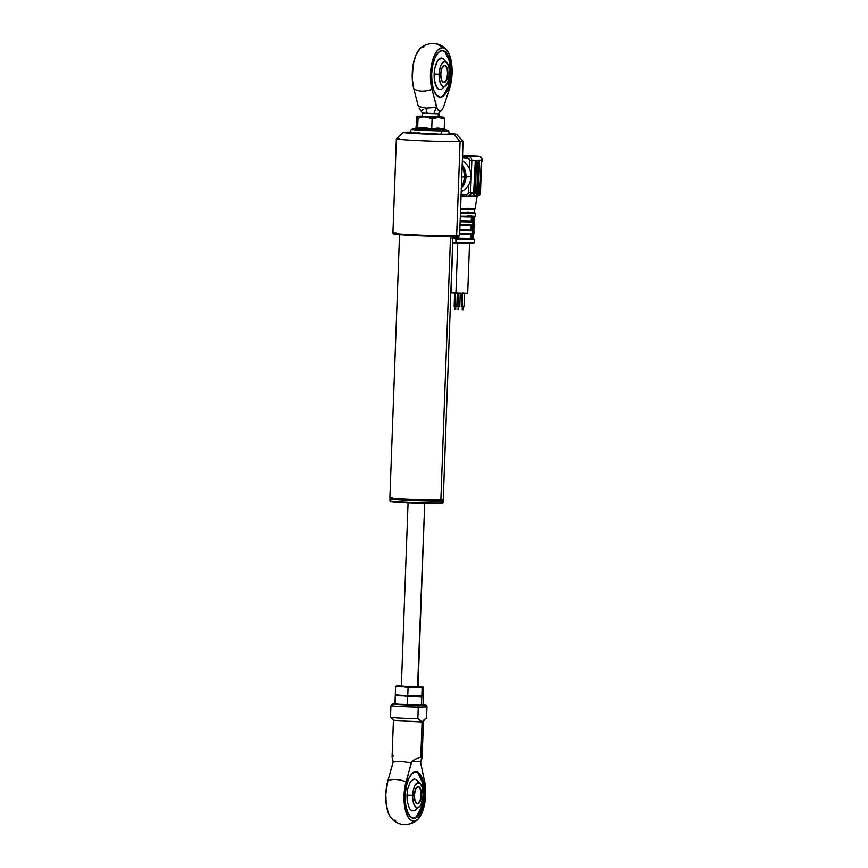 <?xml version="1.0" encoding="UTF-8"?>
<svg xmlns="http://www.w3.org/2000/svg" width="868" height="868" viewBox="0 0 868 868"><rect width="100%" height="100%" fill="white"/><g stroke="black" fill="none" stroke-linecap="round" stroke-linejoin="round"><path stroke-width="1.3" d="M389.895 497.722L390.372 498.243A26.203 0.781 2.1 0 0 411.389 499.751A26.203 0.781 2.1 0 0 440.401 500.38L440.868 499.903A26.702 0.792 -177.9 0 1 411.313 499.263A26.702 0.792 -177.9 0 1 389.895 497.722A26.702 0.792 -177.9 0 1 392.26 497.462M399.53 234.707L389.884 497.7A26.702 0.792 2.1 0 0 410.922 499.252A26.702 0.792 2.1 0 0 440.868 499.903L450.525 236.66L440.868 499.903A26.702 0.792 2.1 0 0 443.244 499.664L452.89 236.66M442.723 500.163L443.233 499.686A26.702 0.792 -177.9 0 1 440.868 499.903L440.401 500.38A26.203 0.781 2.1 0 0 442.723 500.163L415.696 499.925L390.372 498.199M442.376 503.407L408.155 502.941L393.139 502.008L390.698 501.118A26.702 0.792 -177.9 0 1 389.775 500.89A26.702 0.792 2.1 0 0 390.698 501.118L391.316 501.802A26.04 0.77 2.1 0 0 419.472 503.397A26.04 0.77 2.1 0 0 442.43 503.494L443.125 502.854A26.702 0.792 -177.9 0 1 419.58 502.746A26.702 0.792 -177.9 0 1 390.698 501.118A26.702 0.792 2.1 0 0 419.971 502.767A26.702 0.792 2.1 0 0 443.136 502.822L443.212 500.825A26.702 0.792 -177.9 0 1 420.047 500.76A26.702 0.792 -177.9 0 1 390.774 499.111L390.698 501.118L390.774 499.111A26.702 0.792 2.1 0 0 420.438 500.771A26.702 0.792 2.1 0 0 443.201 500.803L442.55 500.109M442.203 502.583A26.702 0.792 -177.9 0 1 443.125 502.854M442.268 500.586A26.702 0.792 -177.9 0 1 443.212 500.825M391.425 498.482L390.774 499.111L391.425 498.482M390.546 498.199L389.851 498.85A26.702 0.792 2.1 0 0 390.774 499.111A26.702 0.792 -177.9 0 1 389.841 498.872L390.416 501.585A26.04 0.77 2.1 0 0 391.316 501.802L390.622 501.476M467.559 215.6L475.154 216.273L461.168 216.11M460.333 216.078L475.208 216.24L473.971 216.967L465.921 216.913L474.373 216.924L468.449 216.338M475.208 216.24L475.306 213.571L460.431 213.409L475.252 213.604M475.306 213.571L474.329 212.779L461.125 212.747M460.452 212.714L472.517 212.617M473.863 212.725L461.917 212.779L474.319 212.877L474.449 209.535L460.572 209.372L474.102 209.6M467.646 208.353L474.98 208.993L461.32 208.83M473.635 193.781L475.241 161.426L476.445 162.392L475.534 162.349L474.384 193.683L475.534 162.349L476.445 162.392L475.295 193.727L473.819 194.703L473.646 193.662L471.671 192.501L468.46 192.479L468.742 184.786L468.264 193.358L467.06 194.562L463.284 194.551A1.671 0.684 92.9 0 0 463.881 196.201L461.06 196.092L463.881 196.201L463.284 194.551L460.203 194.964M467.993 196.32L467.874 196.32A4.004 3.646 -91.7 0 0 471.671 192.501C471.346 194.909 470.087 196.179 467.874 196.32L475.534 196.385L476.825 194.53L477.812 162.349L479.103 161.318L478.344 192.87L477.812 194.562L476.825 194.53L475.534 196.385C477.042 196.32 477.172 196.211 475.903 196.092L468.069 196.331M460.593 208.797L475.024 208.96L474.232 209.589M462.351 160.971A16.687 15.201 88.3 0 1 470.977 176.736A16.687 15.201 -91.7 0 0 462.351 160.971M462.199 165.148A16.687 15.201 88.3 0 1 465.986 176.888L470.977 176.736L465.986 176.888L465.064 170.443L461.971 164.877M464.619 176.92A16.687 15.201 -91.7 0 0 462.123 167.068L463.686 170.486L464.619 176.92L461.863 177.007L464.619 176.92L463.219 183.246L461.418 186.49A16.687 15.201 -91.7 0 0 464.619 176.92M461.83 175.086A16.687 15.201 88.3 0 1 461.863 177.007L461.83 175.086M456.633 238.95L456.72 236.584L456.633 238.95L472.897 239.362L456.633 238.95M473.082 234.241L472.897 239.362L473.082 234.241L471.856 234.327L472.051 238.678L472.214 234.219L473.082 234.241M473.179 230.704L473.071 233.698L473.179 230.704L472.604 230.693L472.496 233.687L459.693 233.405L472.496 233.687L472.604 230.693L459.801 230.4L472.604 230.693L472.366 230.128L473.179 230.704M473.396 225.571L473.234 230.161L473.385 225.029L472.528 225.55L473.396 225.571M473.982 225.539L474.297 217.011L473.711 217.033L473.385 225.029L473.494 222.034L472.919 222.024L472.81 225.018L473.385 225.029L472.528 225.55L472.366 230.128L472.17 225.658L472.81 225.018L460.007 224.736L472.81 225.018L472.919 222.024L460.116 221.731L472.919 222.024L472.333 221.318L460.149 221.047L472.68 221.459L472.843 217.011L460.3 216.718M473.668 234.208L473.711 233.666M473.472 239.351L473.657 234.23L473.472 239.351L474.362 239.242L473.472 239.351M454.007 243.138L456.101 243.246L456.069 236.606L455.852 242.584L474.221 242.91L455.852 242.584L456.091 243.246L471.791 243.68L468.677 243.083M466.583 242.281L474.178 242.942L472.995 243.648L458.391 243.355M457.751 243.322L455.917 293.21L467.483 293.471L451.024 292.798L455.917 293.21L457.751 243.322M458.391 293.319L457.913 306.328L459.79 306.361L457.121 306.263L457.913 306.328L458.391 293.319M458.195 309.626L458.597 306.35M462.601 293.46L462.112 306.654L464 306.686L461.331 306.588L462.112 306.654L462.601 293.46M462.405 309.963L462.807 306.686M455.418 293.189L454.93 306.415L456.818 306.447L454.148 306.35L454.93 306.415L455.418 293.189M455.223 309.713L455.613 306.437M452 237.919L455.722 238.168M455.136 236.638L455.082 238.19L451.924 237.984M455.353 238.884L455.44 236.628L455.353 238.884M455.082 238.19L455.071 236.638M471.259 221.264L471.422 217.011L471.259 221.264L472.333 221.318L460.149 221.014L471.259 221.264M470.944 229.933L459.823 229.716L470.944 229.933L471.096 225.658L470.944 229.933L472.366 230.128L459.823 229.716L470.944 229.933M470.999 225.658L460.116 225.387M464.141 225.528L467.906 225.626M470.684 234.327L459.79 234.056M463.827 234.197L467.592 234.295M470.63 238.602L470.781 234.327L470.63 238.602L471.997 238.678L457.534 238.309L472.051 238.678L472.897 239.362L472.051 238.678L456.861 238.754L457.577 236.541L457.512 238.309L470.63 238.602M458.217 236.497L458.152 238.288L458.217 236.497M459.671 234.045L472.008 234.317M459.986 225.376L472.322 225.647M473.548 221.492L473.711 217.033L472.843 217.011L472.68 221.459L473.548 221.492M473.32 234.132L471.899 233.969M473.093 225.387L472.225 225.3M474.221 242.91L474.362 239.242L473.548 238.602M473.657 234.23L473.385 238.743M473.082 234.089L472.398 234.013M473.017 234.295L474.232 233.568L473.863 229.879M472.507 230.302L473.212 230.367L472.507 230.302M474.546 224.888L473.982 225.561M474.026 224.986L474.188 221.21M472.821 221.633L473.537 221.698L472.821 221.633M473.928 216.978L474.134 222.013M474.34 217.011L474.134 221.47M456.036 306.382L456.731 306.426M451.241 292.755L452.575 292.722M453.66 292.722L454.951 292.744M462.796 293.015L464.217 293.091M465.443 293.167L467.581 293.373M460.789 243.452L469.631 243.68M471.226 243.68L473.212 243.626M473.527 243.561L470.196 243.181M454.669 242.552L452.749 242.519M452.684 242.411L455.852 242.584M479.483 193.597A4.004 3.646 -91.7 0 0 479.744 192.273L478.344 192.87L479.7 192.273A4.004 3.646 88.3 0 1 477.064 195.94L479.744 192.273L481.295 161.253L482.207 161.296L481.588 162.164L481.621 161.242L480.449 193.119L480.21 194.53L479.277 194.475L479.483 193.597A4.004 3.646 -91.7 0 0 479.744 192.273L481.295 161.253M478.192 161.264L479.244 161.383L479.472 162.305L478.344 192.87L478.257 193.64L477.411 193.597L478.561 162.262L479.472 162.305L478.561 162.262L478.333 161.339L476.89 194.616M475.534 162.349L475.306 161.426L475.534 162.349M476.065 161.405L475.295 193.727L474.481 194.757L475.534 196.385L473.809 194.692M463.816 196.201L463.881 196.201A1.671 0.684 92.9 0 0 463.903 196.201L466.821 196.352A1.671 0.684 -87.1 0 1 466.246 194.703A2.333 2.127 88.3 0 0 468.46 192.479L470.662 192.533A4.004 3.646 88.3 0 1 466.865 196.352A4.004 3.646 -91.7 0 0 470.662 192.533L471.053 181.987L470 181.976L471.053 181.987L471.454 171.072L470.282 171.061L471.454 171.072L471.834 160.526L469.631 160.471L469.338 168.501L469.631 160.471L471.834 160.526A4.004 3.646 -91.7 0 0 468.34 156.338L462.525 156.056L468.34 156.338A1.671 0.684 92.9 0 0 467.592 158.03A1.671 0.684 -87.1 0 1 468.34 156.338A4.004 3.646 88.3 0 1 471.834 160.526L482.152 160.222A4.004 3.646 -91.7 0 0 480.915 157.043L478.376 156.056L468.34 156.338L478.376 156.056L480.915 157.043L480.731 157.781M462.47 157.77L468.394 158.247L469.631 160.471A2.333 2.127 88.3 0 0 467.592 158.03L462.47 157.77M461.689 178.917L461.863 177.007A16.687 15.201 88.3 0 1 461.689 178.917M461.103 188.454L464.597 183.202L465.986 176.888A16.687 15.201 88.3 0 1 461.353 188.204M461.223 191.589A16.687 15.201 -91.7 0 0 470.977 176.736A16.687 15.201 88.3 0 1 461.223 191.589M463.881 196.201L466.843 196.352A1.671 0.684 92.9 0 1 466.246 194.703L461.114 194.747M462.557 155.263L478.376 156.056M478.55 156.056L480.915 157.043A4.004 3.646 88.3 0 1 482.152 160.222L482.12 161.231L482.152 160.222L471.834 160.526L470.662 192.533L473.646 193.662L475.241 161.426M481.046 157.173L482.131 161.502M476.673 193.694L478.268 161.339M480.395 192.837L480.481 192.175A3.005 2.734 -91.7 0 1 479.386 194.454L479.516 195.278L479.386 194.454L478.93 195.126M477.237 194.356L477.953 194.389L477.237 194.356M479.516 195.278L476.912 196.059L479.516 195.278A4.004 3.646 -91.7 0 0 480.21 194.53A4.004 3.646 88.3 0 1 479.516 195.278L479.646 195.159M475.024 208.96L477.216 195.81L476.174 196.092L477.205 196.059M476.912 196.059L477.617 196.027M481.208 161.177L480.449 193.119L480.188 194.389L479.32 194.541M469.306 212.389L467.266 212.28M393.443 755.551L392.065 756.994L393.171 761.974L400.745 761.42L411.399 762.885L411.443 761.833L414.405 759.782L420.796 756.929L422.076 721.916L393.399 720.679L394.734 720.548L390.502 717.337A18.358 0.542 2.1 0 0 417.844 718.704L422.076 721.916L425.396 718.812M413.059 818.296A23.36 9.613 92.9 0 0 423.215 795.457A23.36 9.613 92.9 0 0 415.392 771.717M413.971 818.372L413.352 818.35L413.971 818.372A23.36 9.613 -87.1 0 1 413.656 818.372A23.36 9.613 -87.1 0 1 405.215 794.936A23.36 9.613 -87.1 0 1 415.685 771.695A23.36 9.613 -87.1 0 1 416 771.706A23.36 9.613 -87.1 0 1 424.452 795.142A23.36 9.613 -87.1 0 1 413.971 818.372L417.725 816.495L421.034 811.341L423.4 803.714L424.463 794.762L424.061 785.844L422.249 778.336L419.309 773.366L415.685 771.695L411.931 773.583L408.622 778.737L406.257 786.365L405.204 795.316L405.606 804.224L407.417 811.743L410.358 816.712L413.971 818.372M392.857 819.49L390.329 816.907L388.235 812.752L386.217 804.213L385.804 794.122L387.822 780.929A26.214 10.785 92.9 0 0 391.056 817.862C394.983 822.43 399.833 824.676 405.595 824.6A15.016 13.682 -91.7 0 0 413.873 821.226A26.214 10.785 -87.1 0 1 404.955 808.216A26.214 10.785 -87.1 0 1 406.05 781.851A15.016 6.651 -164.3 0 0 387.822 780.929A15.016 6.651 15.7 0 1 406.05 781.851L411.399 762.885L400.745 761.42L393.171 761.974L387.822 780.929L393.171 761.974L392.065 756.994L393.399 720.679C392.781 718.411 392.152 717.369 391.501 717.565M424.702 719.279L423.41 721.785L422.076 721.916L420.796 756.929L422.087 758.122L423.41 721.785L393.399 720.69M421.707 759.576L420.633 762.625L425.136 784.357L425.667 790.965L425.06 801.251L422.868 810.582L418.116 819.077L415.305 820.954L412.452 821.041L409.783 819.316L407.45 815.92L404.445 805.124L404.032 795.034L404.694 788.198L411.443 761.833L420.665 761.561L411.443 761.833L417.031 758.241L421.772 757.2L420.633 762.625L424.593 781.308A26.214 10.785 -87.1 0 1 417.975 819.208A26.214 10.785 -87.1 0 1 413.873 821.226A15.016 13.682 88.3 0 1 405.595 824.6A15.016 13.682 88.3 0 1 405.54 824.6M412.756 818.318L414.654 817.808M416.51 816.43L421.143 807.707L423.248 794.697L422.098 781.775L418.094 773.312M414.448 810.723L411.736 810.864L409.414 808.52L407.222 801.338L406.951 795.175L407.678 788.969L410.401 781.645L414.21 778.813L416.716 779.974M395.634 820.314L394.224 820.13M424.268 719.637L422.076 721.916L418.419 718.78M417.844 718.704L418.278 707.04L426.98 706.791L426.546 718.454L426.861 706.129L426.98 706.791L418.278 707.04A18.358 0.542 -177.9 0 1 390.925 705.673L390.502 717.337A18.358 0.542 2.1 0 0 417.844 718.704L418.278 707.04A18.358 0.542 2.1 0 1 390.925 705.673L390.502 717.337M425.537 705.076L422.749 704.783L425.949 705.196L426.861 706.129L425.635 705.098M417.931 705.825L418.202 706.378L417.931 705.825M421.967 704.718L425.298 705.055L417.519 705.445L396.068 704.404L392.737 704.067L396.144 703.785M425.298 705.055L392.607 704.067M403.186 704.588L411.356 704.935M392.076 704.165L390.925 705.673L392.737 704.067M406.951 795.175A18.358 0.542 2.1 0 0 412.68 795.338A12.597 5.186 -87.1 0 1 415.685 784.346A12.597 5.186 -87.1 0 1 420.893 784.26A12.597 5.186 -87.1 0 1 423.063 795.045L421.219 803.985L419.428 806.763L416.401 807.565L413.873 804.191L412.68 797.79L413.244 790.509L414.524 786.397L417.313 782.871L420.286 783.5L422.445 788.068L423.063 795.045A12.597 5.186 -87.1 0 1 419.786 806.361A12.597 5.186 -87.1 0 1 412.68 795.338A18.358 0.542 -177.9 0 1 406.951 795.175M417.258 803.508A8.344 3.429 92.9 0 0 421.002 795.077A8.344 3.429 92.9 0 0 417.866 786.842L418.192 786.516A8.68 3.57 -87.1 0 1 421.447 795.088A8.68 3.57 -87.1 0 1 417.551 803.855L417.258 803.508A8.344 3.429 -87.1 0 1 417.15 803.508A8.344 3.429 -87.1 0 1 415.761 802.683A8.344 3.429 92.9 0 0 417.258 803.508L417.551 803.855A8.68 3.57 -87.1 0 1 415.87 802.846A8.68 3.57 -87.1 0 1 414.307 795.012A8.68 3.57 -87.1 0 1 416.651 787.374A8.68 3.57 -87.1 0 1 418.192 786.516L417.866 786.842A8.344 3.429 -87.1 0 1 417.985 786.842A8.344 3.429 -87.1 0 1 421.002 795.207A8.344 3.429 -87.1 0 1 417.258 803.508M416.521 787.526A8.344 3.429 -87.1 0 1 417.866 786.842A8.344 3.429 92.9 0 0 416.521 787.526M418.192 786.516L415.566 789.131L414.296 795.294L415.11 801.392L417.551 803.855L420.177 801.251L421.447 795.088L420.622 788.99L418.192 786.516M424.712 503.548L418.018 686.859L401.341 686.262L417.985 686.881L424.712 503.548L417.541 687.489M402.058 686.132L413.352 686.935L401.341 686.154M396.6 686.013L395.591 686.783L401.841 686.588L408.058 687.51L415.121 687.12L422.13 687.836L423.334 687.13L423.02 695.843L414.785 696.125L422.423 696.103M395.775 695.018L414.785 696.125L395.873 695.04M401.341 686.024L400.712 686.056M396.795 686.078L401.352 685.937L396.405 686.035L395.591 686.783L395.298 694.682L396.09 695.029L395.255 695.778L395.352 703.991M401.841 686.588L408.058 687.51L407.776 695.398L401.515 695.593L395.298 694.682L395.591 686.783L401.841 686.588L422.13 687.836L421.837 695.735L414.785 696.125L407.776 695.398L408.058 687.51L415.121 687.12L401.841 686.588M421.837 695.735L422.13 687.836L422.944 687.087L415.121 687.12L423.334 687.13L423.432 695.333L422.228 696.038M418.029 686.555L420.622 686.848M418.018 686.762L413.352 686.935L417.899 686.751M395.667 695.279L401.515 695.593L395.667 695.279M401.515 695.593L407.732 696.505L407.439 704.404L401.19 704.599L394.973 703.677L395.255 695.778L414.785 696.125L401.515 695.593M414.785 696.125L421.805 696.841L421.512 704.729L414.47 705.12L407.439 704.404L407.732 696.505L414.785 696.125L421.805 696.841L422.618 696.082L414.785 696.125M422.607 696.093L423.389 696.44L423.107 704.339L421.512 704.729L421.805 696.841L422.618 696.082L423.389 696.44L423.107 704.339M456.633 134.388A26.702 0.792 -177.9 0 0 449.201 133.585L456.286 134.269L454.268 134.648A26.702 0.792 -177.9 0 1 423.931 133.987A26.702 0.792 -177.9 0 1 403.284 132.424L396.372 138.847A33.375 0.987 2.1 0 0 422.173 140.79A33.375 0.987 2.1 0 0 460.094 141.625L456.644 235.977A33.375 0.987 2.1 0 0 459.606 235.673L463.067 141.321A33.375 0.987 -177.9 0 1 460.094 141.625A33.375 0.987 2.1 0 0 463.056 141.289L456.633 134.388A26.702 0.792 -177.9 0 1 454.268 134.648L460.094 141.625L454.268 134.648L418.951 133.748L404.987 132.793L403.284 132.424L405.649 132.218A26.702 0.792 -177.9 0 1 410.748 132.175M458.901 236.346L459.595 235.705A33.375 0.987 -177.9 0 1 456.644 235.977L456.004 236.617A32.713 0.966 2.1 0 0 458.901 236.346L425.168 236.053L393.562 233.893M403.284 132.424A26.702 0.792 -177.9 0 1 405.649 132.218L411.714 132.186M392.911 233.264L393.551 233.948A32.713 0.966 2.1 0 0 419.786 235.836A32.713 0.966 2.1 0 0 456.004 236.617L456.644 235.977A33.375 0.987 -177.9 0 1 419.678 235.185A33.375 0.987 -177.9 0 1 392.911 233.264A33.375 0.987 -177.9 0 1 395.873 232.928M396.361 138.88L392.9 233.232A33.375 0.987 2.1 0 0 419.201 235.163A33.375 0.987 2.1 0 0 456.644 235.977L460.094 141.625A33.375 0.987 -177.9 0 1 422.662 140.811A33.375 0.987 -177.9 0 1 396.361 138.88A33.375 0.987 -177.9 0 1 399.323 138.576M435.931 107.827L434.13 113.328L439.034 113.73L438.286 113.806L438.166 117.137L438.286 113.806L441.812 110.127L439.892 111.549L437.309 108.923L431.917 89.328A26.214 10.785 -87.1 0 1 432.112 62.16A26.214 10.785 -87.1 0 1 442.235 47.686A26.214 10.785 -87.1 0 1 446.825 50.138A26.214 10.785 -87.1 0 1 449.515 88.818L443.483 107.231L441.812 110.127L439.892 111.549L438.08 110.236L436.615 107.426L431.255 86.301L430.55 72.478L432.991 59.067L435.183 53.783L437.841 49.986L442.235 47.686A15.016 13.682 -91.7 0 0 432.275 43.4A15.016 13.682 88.3 0 1 442.235 47.686L445.121 48.575L448.854 53.382L451.317 61.595L452.119 71.86L450.405 85.737L443.483 107.231L441.812 110.127M419.081 108.012L422.358 113.122L427.251 113.524L425.852 108.12L418.387 106.514L413.689 88.417A15.016 8.3 -14.6 0 0 431.917 89.328A15.016 8.3 165.4 0 1 413.689 88.417L412.267 78.684L413.168 64.547L415.783 55.346L419.928 48.76M442.127 50.539L438.383 52.416L435.074 57.57L432.709 65.198L431.646 74.149L432.047 83.068L433.859 90.576L436.799 95.545L440.423 97.216L444.166 95.328L447.476 90.174L449.841 82.547L450.904 73.596L450.503 64.688L448.691 57.169L445.751 52.21L442.127 50.539A23.36 9.613 92.9 0 1 450.264 74.312A23.36 9.613 92.9 0 1 439.816 97.183A23.36 9.613 92.9 0 0 439.816 97.183L440.423 97.216A23.36 9.613 -87.1 0 1 440.109 97.205A23.36 9.613 -87.1 0 1 431.656 73.769A23.36 9.613 -87.1 0 1 442.127 50.539A23.36 9.613 -87.1 0 1 442.441 50.539A23.36 9.613 -87.1 0 1 450.893 73.975A23.36 9.613 -87.1 0 1 440.423 97.216L441.704 96.684M443.689 59.187L441.248 58.058L437.526 60.825L434.868 67.975L434.152 74.03A18.358 0.542 2.1 0 0 439.121 74.181A12.597 5.186 -87.1 0 1 442.137 63.18A12.597 5.186 -87.1 0 1 447.346 63.093A12.597 5.186 -87.1 0 1 449.505 73.878L447.66 82.818L444.872 86.344L442.843 86.399L441.042 84.576L439.338 78.977L439.306 71.718L440.966 65.23L443.754 61.715L446.727 62.344L448.886 66.912L449.505 73.878A12.597 5.186 -87.1 0 1 446.239 85.205A12.597 5.186 -87.1 0 1 439.121 74.181A18.358 0.542 -177.9 0 1 434.152 74.03L434.423 80.062L436.571 87.071L438.828 89.361L441.66 89.122A15.798 6.499 -87.1 0 1 441.638 89.144A15.798 6.499 -87.1 0 1 434.152 74.03A15.798 6.499 -87.1 0 1 443.157 58.72L447.324 63.06M432.21 43.4A15.016 13.682 88.3 0 1 432.275 43.4C438.166 43.4 443.016 45.646 446.825 50.138M432.275 43.4C426.286 44.214 422.163 46.015 419.895 48.792A26.214 10.785 92.9 0 0 413.689 88.417L418.387 106.514L425.852 108.12L436.615 107.426L425.852 108.12L427.251 113.524L438.286 113.806L422.358 113.122L422.217 116.768M423.573 109.205L421.664 110.627L420.709 110.279M421.045 47.838L424.007 46.774M443.559 95.296L448.203 86.583L450.297 73.563L449.147 60.641L445.143 52.178M444.318 65.675A8.344 3.429 92.9 0 0 442.962 66.359A8.344 3.429 -87.1 0 1 444.318 65.675A8.344 3.429 -87.1 0 1 444.427 65.675A8.344 3.429 -87.1 0 1 447.443 74.051A8.344 3.429 -87.1 0 1 443.7 82.341L443.993 82.699A8.68 3.57 -87.1 0 1 442.322 81.679A8.68 3.57 -87.1 0 1 440.749 73.845A8.68 3.57 -87.1 0 1 443.092 66.207A8.68 3.57 -87.1 0 1 444.633 65.36L444.633 65.36A8.68 3.57 -87.1 0 1 447.888 73.921A8.68 3.57 -87.1 0 1 443.993 82.699L443.7 82.341A8.344 3.429 -87.1 0 1 443.591 82.341A8.344 3.429 -87.1 0 1 442.203 81.516A8.344 3.429 92.9 0 0 443.7 82.341L443.7 82.341A8.344 3.429 92.9 0 0 447.454 73.91A8.344 3.429 92.9 0 0 444.318 65.675M443.993 82.699L446.619 80.084L447.888 73.921L447.063 67.823L444.633 65.36L442.007 67.964L440.738 74.127L441.562 80.225L443.993 82.699M417.248 128.876L417.291 127.368L416.087 127.509L416.879 116.638L416.022 127.824L417.606 128.345L416.976 129.05L415.305 128.507L415.946 127.976L411.595 129.375A18.564 0.553 2.1 0 0 420.969 130.243A18.564 0.553 2.1 0 0 440.955 130.938L438.351 129.082L431.776 129.788L424.43 128.616L416.966 129.05L415.772 128.052M419.428 132.609L415.403 133.205L440.488 134.247A1.725 1.009 -89.1 0 0 441.541 132.858A1.725 1.009 -89.1 0 0 440.955 130.938A18.564 0.553 -177.9 0 1 422.011 130.298A18.564 0.553 -177.9 0 1 411.551 129.44A18.564 0.553 -177.9 0 1 419.211 129.256M443.841 117.202L438.915 116.757L444.036 117.386L438.394 117.364L444.568 119.133L443.841 117.202L417.302 116.312L418.029 118.243L423.313 116.952L418.029 118.243L417.237 116.258L422.239 116.149M417.237 116.258L422.749 116.149M444.383 129.538L444.21 128.909L437.993 128.106L431.732 128.724L444.21 128.909L444.568 119.133L438.394 117.364L432.09 118.938L431.721 129.05L424.723 127.661L417.671 128.019L418.029 118.243L417.671 128.019L431.732 128.724L432.09 118.938L426.926 117.137L417.302 116.312M422.336 116.42L438.807 117.104L439.034 113.73M443.418 117.538L442.995 118.612L443.418 117.538M448.311 130.667A18.564 0.553 -177.9 0 1 440.955 130.938A1.725 1.009 90.9 0 1 441.541 132.858A1.725 1.009 90.9 0 1 440.532 134.247L411.768 132.793C410.065 131.762 410.011 130.634 411.595 129.375M440.564 134.247L441.4 133.433M440.955 130.938A18.564 0.553 2.1 0 0 448.572 130.732L444.101 128.92L444.915 129.994L438.351 129.082L440.955 130.938M431.743 129.603L431.721 129.05L431.776 129.788L416.966 129.05M444.622 129.799L438.351 129.082L431.776 129.788M443.255 129.451L444.915 129.994M444.568 119.133L444.21 128.909M428.694 117.56L432.09 118.938L438.394 117.364L425.114 116.92L428.694 117.56M469.534 243.409L467.7 293.417M460.279 293.026L459.79 306.361M458.792 306.317L458.673 309.659M464.488 293.351L464 306.686M463.002 306.654L462.883 309.984M457.306 293.113L456.818 306.447M455.819 306.404L455.689 309.746M473.754 233.676L473.863 230.671M473.852 230.128L474.069 225.007M473.331 225.626L474.546 224.899M455.147 306.382L455.027 309.713M454.637 293.015L454.148 306.35M462.329 306.621L462.21 309.963M461.819 293.254L461.331 306.588M458.13 306.296L458 309.626M457.61 292.928L457.121 306.263M452.857 242.79L451.024 292.809M456.091 243.246L452.662 243.051M476.076 161.405L475.165 161.361M468.134 196.32L466.843 196.352M477.226 196.059L480.319 194.475M405.595 824.6C411.302 823.927 415.436 822.137 417.975 819.208M415.978 779.355L420.871 784.227M414.427 810.734L419.765 806.394M408.058 502.941L401.341 686.252M401.32 686.924L400.669 686.23L401.32 686.924M417.985 687.532L418.68 686.892L417.985 687.532M439.501 97.183L440.109 97.205M441.638 89.144L446.206 85.238M441.834 50.507L442.441 50.539M440.521 134.247C451.946 134.301 447.432 134.073 449.288 133.498L448.572 130.732"/></g></svg>
